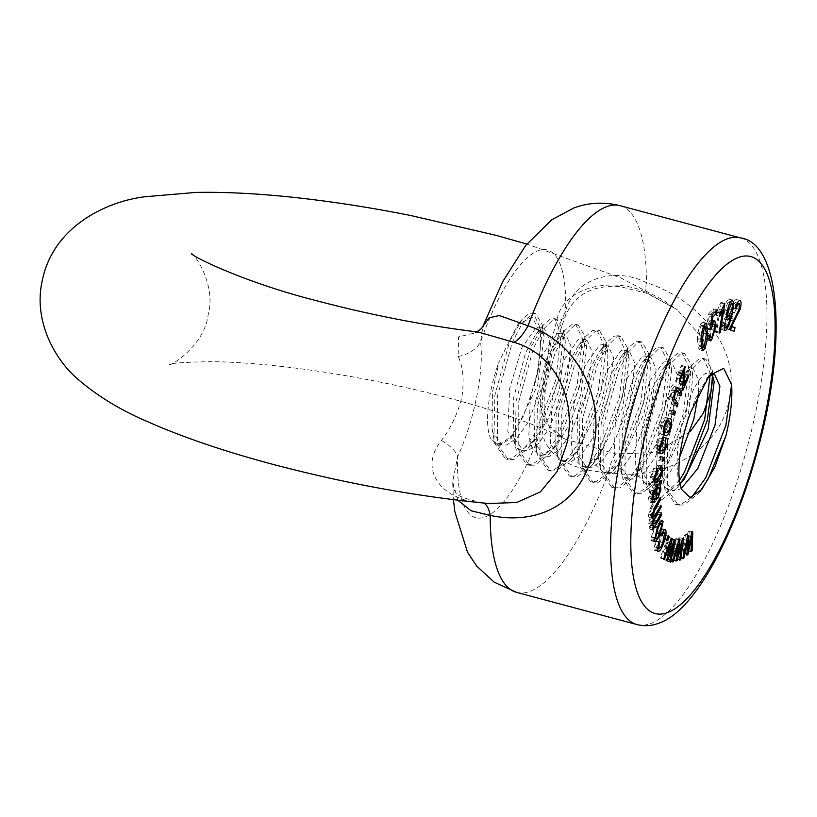 <?xml version="1.0" encoding="UTF-8"?>
<svg xmlns="http://www.w3.org/2000/svg" width="817" height="817" viewBox="0 0 817 817"><rect width="100%" height="100%" fill="white"/><g stroke="black" fill="none" stroke-linecap="round" stroke-linejoin="round"><path stroke-width="0.61" stroke-dasharray="4.08 3.06" d="M476.505 331.876L478.558 332.131L458.541 336.88L458.194 356.488C463.106 366.853 464.332 380.385 461.871 397.062C457.663 413.851 450.841 428.322 441.415 440.465C416.925 471.072 444.05 501.23 481.846 502.751L482.459 502.792A30.791 12.102 -82 0 1 483.358 503.006M690.12 431.754L655.193 452.526L615.926 453.915L565.313 439.117L545.245 422.685L540.027 404.548C540.68 395.663 542.59 382.979 545.787 366.496C549.279 349.513 552.956 334.204 556.816 320.57C562.862 285.031 616.141 276.381 647.983 293.487L677.344 309.745L703.171 338.912L712.485 375.932M457.877 500.208L452.649 481.734L457.653 456.611C474.146 421.133 484.307 370.254 480.539 342.088L482.97 326.208M516.589 592.366A200.134 60.621 105 0 0 529.865 591.406A200.134 60.621 105 0 0 608.553 472.267C658.277 482.408 719.797 453.231 729.305 399.156C741.325 345.846 695.277 298.236 646.441 282.662C615.947 266.781 574.749 277.453 565.568 311.114C549.085 346.592 538.914 397.47 542.682 425.637C539.281 454.14 574.8 472.226 608.553 472.267A30.791 7.915 96.6 0 1 615.926 453.915M679.775 456.846L676.619 462.739L665.937 477.69L655.694 484.757L650.914 484.869L641.702 472.103L640.814 467.947L641.274 431.764L653.11 386.962L663.7 367.834L668.725 363.524L672.105 363.044L677.395 374.758L672.503 413.678L655.357 457.05L644.674 472.001L634.431 479.068L629.652 479.181L620.44 466.415L619.552 462.259L620.021 426.076L631.858 381.273L642.438 362.156L647.462 357.836L650.853 357.356L656.133 369.07L651.241 407.989L634.094 451.362L623.412 466.313L613.169 473.38L608.399 473.492L599.178 460.727L598.289 456.57L598.759 420.387L610.595 375.585L621.175 356.467L626.2 352.147L629.59 351.667L634.88 363.391L629.989 402.301L612.832 445.684L602.149 460.635L591.917 467.702L587.137 467.804L577.925 455.038L577.037 450.882L577.496 414.699L589.333 369.907L599.923 350.779L604.937 346.459L608.328 345.979L613.618 357.703L608.726 396.613L591.569 439.995L580.887 454.946L570.654 462.013L565.875 462.116L556.663 449.35L555.774 445.204L556.234 409.021L568.07 364.219L578.661 345.091L583.675 340.781L587.066 340.301L592.356 352.015L587.464 390.924L570.317 434.307L559.635 449.258L549.392 456.325L544.612 456.437L535.401 443.662L534.512 439.515L534.972 403.332L546.808 358.53L557.398 339.402L562.423 335.093L565.803 334.613L571.093 346.326L566.201 385.236L549.055 428.619L538.372 443.57L528.129 450.637L523.35 450.749L514.138 437.983L513.25 433.827L513.719 397.644L525.556 352.842L536.136 333.714L541.16 329.404L544.551 328.924L549.831 340.638L544.939 379.558L527.792 422.93L517.11 437.881L506.867 444.948L502.098 445.061L492.876 432.295L491.987 428.139L492.457 391.956L499.34 361.032A61.581 18.658 105 0 0 490.946 439.005L498.83 446.286L510.349 438.361L523.605 415.7L534.655 384.337C539.353 364.627 541.232 347.654 540.262 333.428L532.337 317.149L517.804 324.523L499.34 361.032M685.422 428.445L662.893 473.707L650.383 483.337L645.604 483.439L637.995 475.484L635.207 464.689L636.943 424.197L649.821 380.906L663.404 362.105L666.795 361.625L671.666 370.081L666.212 415.884L654.826 446.439L641.631 468.018L629.121 477.649L624.341 477.761L614.057 459.716L615.426 419.979L627.364 377.903L642.142 356.416L645.532 355.936L650.403 364.392L649.341 390.689L643.725 414.423L620.369 462.33L607.858 471.96L603.079 472.073L596.185 465.629L592.601 452.72L594.449 412.646L606.091 372.235L620.879 350.728L624.27 350.248L629.141 358.714L622.973 407.019L599.116 456.642L586.596 466.272L581.816 466.384L574.453 458.96L571.308 446.725L573.442 405.569L585.411 365.23L599.627 345.04L603.007 344.56L607.879 353.026L607.388 375.616L601.373 402.475L577.854 450.953L565.333 460.594L560.554 460.696L550.341 443.09L552.118 400.197L563.883 360.144L578.365 339.351L581.755 338.871L586.626 347.337L580.816 394.417L569.48 424.319L556.591 445.275L544.081 454.906L539.302 455.008L531.887 447.481L528.834 435.737L530.407 397.133L542.621 354.455L557.102 333.663L560.493 333.193L565.364 341.649L559.502 388.882L548.125 418.825L535.329 439.587L522.819 449.217L518.039 449.33L507.806 431.611L509.675 388.432L521.838 347.715L535.84 327.985L539.23 327.505L544.102 335.961L537.719 384.981L514.067 433.898L501.556 443.529L496.777 443.641L490.946 439.005M681.429 488.321L676.956 490.445L672.177 490.557L662.965 477.782L662.076 473.635L662.536 437.452L674.372 392.65L684.963 373.522L689.977 369.213L693.367 368.733L698.658 380.446L698.535 392.885M680.081 483.746L671.635 489.026L666.866 489.128L659.564 481.867L656.357 469.561L658.563 427.842L670.154 388.657L684.666 367.783L688.057 367.303L692.928 375.769L687.567 421.225M690.682 412.207L695.635 398.339L707.512 377.771M682.287 490.19C680.52 487.688 679.141 483.797 678.13 478.507L676.885 464.536L677.691 448.125L681.266 426.413L687.74 403.618L692.836 391.22C695.767 384.225 703.58 373.155 705.929 373.471L709.309 372.991L711.699 374.697M481.846 502.751A30.791 12.102 -82 0 1 482.459 502.792C464.403 498.727 455.488 495.153 455.712 492.089C454.201 491.109 453.169 487.657 452.649 481.734L453.445 499.667M620.021 205.68A200.134 60.621 105 0 1 646.441 282.662A30.791 6.342 111.5 0 0 647.176 293.415L647.176 293.415A30.791 6.342 111.5 0 0 647.983 293.487M540.027 404.548A30.791 22.631 174.8 0 1 545 415.281L545 415.281A30.791 22.631 174.8 0 1 542.682 425.637A138.553 41.973 -75 0 1 485.002 517.049A138.553 41.973 -75 0 1 457.653 456.611A30.791 13.103 23.6 0 0 441.415 440.465M458.194 356.488A30.791 22.631 174.8 0 0 480.539 342.088A138.553 41.973 -75 0 1 538.229 250.666A138.553 41.973 -75 0 1 565.568 311.114A30.791 13.103 23.6 0 1 565.446 315.842L565.446 315.842A30.791 13.103 23.6 0 1 556.816 320.57M691.774 497.196L681.194 504.232L675.588 504.406L664.905 489.148L664.047 484.992L664.936 440.772L679.713 387.023L692.346 364.648L699.025 358.969L703.243 358.428L710.004 372.634L710.177 374.615M679.489 480.294L659.942 498.554L654.335 498.717L643.643 483.47L642.785 479.303L643.673 435.083L658.451 381.335L671.094 358.969L677.763 353.281L681.981 352.75L688.741 366.945L683.4 413.902L663.302 466.231L650.72 484.287L638.68 492.865L633.073 493.029L622.38 477.782L621.523 473.625L622.411 429.405L637.189 375.646L649.832 353.281L656.5 347.603L660.728 347.062L667.479 361.257L662.138 408.214L642.039 460.543L629.468 478.599L617.417 487.177L611.81 487.34L601.128 472.093L600.26 467.937L601.149 423.717L615.936 369.968L628.569 347.593L635.248 341.915L639.466 341.373L646.227 355.569L640.875 402.526L620.787 454.855L608.205 472.92L596.155 481.489L590.548 481.662L579.866 466.405L578.998 462.248L579.896 418.028L594.674 364.28L607.307 341.904L613.986 336.226L618.203 335.685L624.964 349.89L619.613 396.848L599.525 449.176L586.943 467.232L574.892 475.8L569.286 475.974L558.603 460.717L557.745 456.56L558.634 412.34L573.411 358.592L586.044 336.216L592.723 330.538L596.941 329.997L603.702 344.202L598.361 391.159L578.262 443.488L565.681 461.544L553.63 470.112L548.023 470.286L537.341 455.028L536.483 450.872L537.372 406.652L552.149 352.903L564.792 330.528L571.461 324.849L575.679 324.308L582.439 338.514L577.098 385.471L557 437.8L544.418 455.855L532.378 464.434L526.771 464.597L516.078 449.35L515.221 445.183L516.109 400.963L530.887 347.215L543.53 324.849L550.198 319.161L554.416 318.63L561.177 332.825L555.836 379.782L535.738 432.111L523.156 450.167L511.115 458.745L505.509 458.909L494.816 443.662L493.958 439.505L494.847 395.285L509.624 341.526L522.267 319.161L528.946 313.483L533.164 312.942L539.925 327.137L540.262 333.428M700.036 491.425L698.055 493.917L683.86 504.947L678.253 505.11L667.56 489.863L667.591 441.486L682.369 387.738L692.295 368.967L701.68 359.684L705.898 359.143L712.22 370.111L712.924 376.872M680.612 483.245L676.793 488.229L662.597 499.258L655.561 498.921M653.906 497.962L646.298 484.175L646.329 435.798L661.106 382.05L671.033 363.279L680.428 353.996L684.646 353.455L690.957 364.423L691.396 367.66L686.055 414.617L665.967 466.946L655.53 482.541L641.335 493.57L635.728 493.744L625.046 478.486L625.076 430.11L639.854 376.361L649.77 357.591L659.166 348.308L663.384 347.766L669.695 358.734L670.144 361.972L664.793 408.929L644.705 461.258L634.268 476.862L620.072 487.892L614.466 488.055L603.783 472.808L603.814 424.421L618.592 370.673L628.518 351.902L637.903 342.619L642.121 342.078L648.432 353.046L648.882 356.283L643.53 403.241L623.442 455.569L613.005 471.174L598.81 482.204L593.203 482.367L582.521 467.12L582.552 418.743L597.329 364.985L607.256 346.224L616.641 336.931L620.859 336.4L627.18 347.368L627.619 350.595L622.278 397.552L602.18 449.881L591.753 465.486L577.558 476.515L571.951 476.679L561.259 461.431L561.289 413.055L576.067 359.296L585.993 340.536L595.379 331.253L599.596 330.711L605.918 341.68L606.357 344.907L601.016 391.864L580.918 444.193L570.491 459.797L556.295 470.827L550.689 471L539.996 455.743L540.027 407.366L554.804 353.618L564.731 334.847L574.116 325.564L578.334 325.023L584.655 335.991L585.095 339.229L579.753 386.186L559.655 438.515L549.228 454.109L535.033 465.139L529.426 465.312L518.744 450.055L518.764 401.678L533.552 347.93L543.468 329.159L552.864 319.876L557.082 319.335L563.393 330.303L563.842 333.54L558.491 380.497L538.403 432.826L527.966 448.421L513.77 459.45L508.164 459.624L497.482 444.366L497.512 395.99L512.29 342.241L522.206 323.471L531.601 314.188L535.819 313.646L542.131 324.615L542.58 327.852L537.229 374.809L534.655 384.337M737.496 303.066L736.515 308.612L727.967 325.472L730.449 326.136M727.967 325.472L730.378 326.34M730.633 329.976L734.095 331.222M730.551 330.272L725.762 328.557L729.305 329.496M725.762 328.557L735.627 308.203L739.171 309.153M735.627 308.203L735.668 302.576L737.312 303.015L735.668 302.576C734.554 302.739 733.533 304.557 732.604 308.04L736.148 308.989M732.604 308.04L731.797 307.325L735.341 308.275M731.797 307.325C733.319 302.106 734.902 299.522 736.536 299.563L739.926 300.472M739.988 300.482L736.444 299.543L737.526 302.617M736.515 308.612L739.119 309.306M730.949 320.254L733.145 320.846M688.026 531.99L689.242 530.958L688.67 549.718L687.465 550.75L688.088 535.738L684.534 553.262L683.339 554.283L684.023 539.588L680.408 556.786L679.274 557.756L684.084 535.36L685.279 534.328L684.595 548.993L688.026 531.99L691.56 532.939M689.242 530.958L692.785 531.898M688.67 549.718L691.07 550.362M687.465 550.75L691.008 551.7M688.088 535.738L690.855 536.483M687.179 540.292L689.936 541.028M684.534 553.262L686.944 553.906M683.339 554.283L686.883 555.233M684.023 539.588L686.76 540.323M680.408 556.786L683.073 557.5M679.274 557.756L682.818 558.705M684.084 535.36L687.628 536.309M685.279 534.328L688.823 535.278M684.779 545.715L687.301 546.389M684.595 548.993L687.148 549.678M678.886 538.005L679.969 537.739L677.191 558.93L676.129 559.185L678.478 542.376L673.514 559.829L672.452 560.094L674.811 543.703L669.848 560.738L668.847 560.983L675.383 538.873L676.456 538.607L674.086 554.968L678.886 538.005L682.43 538.954M679.969 537.739L683.512 538.689M677.191 558.93L679.744 559.614M676.129 559.185L679.673 560.135M678.478 542.376L681.255 543.121M677.201 546.92L679.969 547.656M673.514 559.829L676.078 560.513M672.452 560.094L675.996 561.044M674.811 543.703L677.559 544.439M669.848 560.738L672.524 561.463M668.847 560.983L672.391 561.933M675.383 538.873L678.927 539.823M676.456 538.607L679.999 539.557M674.648 551.332L677.293 552.047M674.086 554.968L676.772 555.683M670.828 538.566L671.737 538.995L667.172 561.187L666.274 560.758L670.022 543.254L664.098 559.737L663.21 559.318L666.907 542.294L661.024 558.297L660.187 557.899L667.898 537.198L668.796 537.617L665.089 554.59L670.828 538.566L674.372 539.516M671.737 538.995L674.311 539.69M667.172 561.187L670.716 562.127M666.274 560.758L669.817 561.708M670.022 543.254L672.779 543.989M668.49 547.553L671.237 548.289M664.098 559.737L667.642 560.687M663.21 559.318L666.754 560.268M666.907 542.294L669.623 543.019M661.024 558.297L664.568 559.236M660.187 557.899L663.731 558.848M667.898 537.198L671.441 538.137M668.796 537.617L671.38 538.311M665.947 550.842L668.643 551.567M665.089 554.59L667.826 555.325M659.013 452.25L656.705 452.781L655.724 445.602L659.574 437.963L659.145 440.833L656.776 445.245C656.327 449.003 656.899 450.484 658.502 449.667C659.901 449.789 661.219 447.89 662.434 443.968L665.978 444.918M662.434 443.968L661.535 439.975L665.079 440.925M665.304 440.966L661.535 439.975L662.332 436.983L665.875 437.932M666.069 444.468L663.455 443.774C664.211 439.321 663.833 437.054 662.332 436.983L666.069 437.973M663.455 443.774L660.739 450.565M657.859 452.751L659.421 453.169M655.724 445.602L659.268 446.552M659.574 437.963L663.118 438.913M659.145 440.833L661.055 441.343M656.776 445.245L659.401 445.939M658.798 450.044L662.046 450.616M660.8 456.152L660.238 459.491L658.706 460.42L659.258 457.091L660.8 456.152L664.344 457.101M660.238 459.491L662.464 460.083M658.706 460.42L662.25 461.37M659.258 457.091L662.801 458.041M657.419 486.942L654.642 496.767L653.11 497.747L651.986 490.057L650.322 492.784L649.627 496.44L650.046 498.901L651.067 498.431L650.72 501.26L649.229 501.934L648.432 497.584C648.769 493.07 649.975 489.72 652.037 487.535L657.705 479.661L657.562 482.398L659.87 483.01M657.562 482.398L656.459 484.267L658.502 484.818M656.459 484.267L657.348 486.278M657.419 488.362L659.84 489.015M654.642 496.767L655.888 497.104M651.986 490.057L654.049 490.608M651.609 490.527L653.763 491.099M650.322 492.784L652.803 493.448M649.627 496.44L652.089 497.093M651.067 498.431L654.611 499.381M650.72 501.26L652.048 501.618M648.432 497.584L651.976 498.523M657.705 479.661L661.249 480.61M656.296 489.169L655.602 486.462L653.14 488.617L653.467 492.191L654.754 494.03L656.296 489.169L659.84 490.118M652.242 494.122L658.298 494.979M653.14 488.617L655.081 489.128M653.753 481.039L651.272 482.224L650.312 477.322L653.774 468.335L653.651 470.878L651.486 476.188L652.14 479.16L654.07 478.159L657.879 470.602L661.423 471.552M657.879 470.602L657.317 467.978L656.306 468.274L659.85 469.224M656.306 468.274L656.827 465.343L660.371 466.293M656.827 465.343L658.124 465.016L659.033 469.612L661.484 470.265M659.033 469.612L654.866 479.885M650.312 477.322L653.855 478.272M653.774 468.335L657.317 469.275M653.651 470.878L655.867 471.48M651.486 476.188L654.07 476.873M654.07 478.159L657.614 479.109M664.64 534.451L665.447 535.462L664.088 539.455L663.281 538.444L664.64 534.451L668.183 535.401M665.447 535.462L667.938 536.126M664.088 539.455L667.632 540.405M663.281 538.444L666.825 539.394M657.399 548.197L654.866 550.546L654.223 549.872L655.265 540.691L656.031 541.395L655.265 547.073C656.408 547.676 657.705 545.879 659.176 541.681L661.178 531.969L664.721 532.919M661.933 536.003L658.39 535.053C659.503 532.316 660.432 531.285 661.178 531.969L662.628 532.102M658.39 535.053L657.981 533.409L661.525 534.359M657.981 533.409C659.738 529.314 661.167 527.915 662.26 529.232L664.374 529.794M665.201 529.559L661.658 528.609L662.26 529.232C662.934 532.766 662.107 537.32 659.799 542.907L662.342 543.591M659.799 542.907L657.532 547.972M654.223 549.872L657.767 550.821M655.265 540.691L658.808 541.64M656.031 541.395L658.665 542.1M657.409 547.941L655.265 547.073L657.43 547.656M659.176 541.681L662.72 542.631M651.884 516.099L650.056 521.726L650.557 523.003L657.879 512.014L661.423 512.964M657.879 512.014L658.002 514.22L660.32 514.843M658.002 514.22L652.528 523.534M652.272 523.963L649.29 529.038L652.834 529.988M649.29 529.038L649.178 527.057L652.722 528.007M649.178 527.057L650.393 524.984L652.497 525.545M652.293 524.381L648.749 523.431L650.393 524.984L649.525 525.229L653.069 526.179M648.749 523.431L650.056 517.151L652.007 517.672M650.056 517.151L649.045 517.437L648.289 515.711L651.833 516.661M648.289 515.711L650.986 506.693L654.529 507.643M650.986 506.693L656.97 496.532L660.504 497.471M656.97 496.532L657.093 498.738L659.401 499.35M657.093 498.738L651.609 508.072L653.937 508.695M651.609 508.072L649.597 514.005L651.925 514.618M649.597 514.005L650.107 515.272L652.354 512.862L655.898 513.811M652.354 512.862L657.419 504.252L660.963 505.202M657.419 504.252L657.552 506.469L659.85 507.091M657.552 506.469L652.068 515.793M650.056 521.726L652.374 522.349M654.254 538.801L651.741 540.925L650.894 539.598L654.029 525.699L658.686 519.479L660.79 521.134M659.544 520.797L659.717 522.563M659.707 523.064L656.317 534.89L658.757 535.543M656.317 534.89L654.529 538.352M650.894 539.598L654.437 540.548M654.029 525.699L657.573 526.648M654.305 537.719L652.058 537.126C653.008 538.311 654.294 536.994 655.908 533.154L658.379 523.268C657.419 522.094 656.133 523.421 654.529 527.251L652.058 537.126L654.264 538.28M661.923 524.218L658.379 523.268L657.92 522.584L659.452 522.992M655.908 533.154L659.452 534.104M654.529 527.251L657.011 527.915M668.224 421.562L667.469 426.831L670.093 427.526M667.469 426.831L665.385 432.03M663.751 433.929L661.811 434.368L665.355 435.318M661.811 434.368C659.768 434.276 659.339 431.243 660.544 425.259L664.088 426.198M660.544 425.259C662.424 419.509 664.292 416.997 666.131 417.691L669.674 418.641M666.131 417.691L667.795 419.09M665.385 420.806C664.129 420.112 662.822 421.695 661.453 425.545C660.8 429.456 661.188 431.376 662.618 431.284C663.874 431.979 665.191 430.396 666.57 426.535C667.213 422.634 666.815 420.724 665.385 420.806L666.172 421.01M661.453 425.545L664.078 426.249M662.618 431.284L663.333 431.478M666.57 426.535L670.114 427.485M671.819 410.839L670.777 414.199L669.664 413.351L670.706 409.991L674.086 411.451M670.777 414.199L674.321 415.148M669.664 413.351L673.208 414.301M670.706 409.991L674.25 410.931M685.177 375.575L679.356 389.362L678.866 387.901L680.459 370.183L676.537 379.588L676.047 378.128L681.429 365.393L680.244 384.644L684.656 374.012L685.177 375.575L687.669 376.239M679.356 389.362L682.9 390.312M678.866 387.901L682.409 388.851M680.459 370.183L683.053 370.877M676.537 379.588L680.081 380.538M676.047 378.128L679.591 379.078M681.429 365.393L684.973 366.333M681.827 366.578L684.554 367.313M680.52 381.784L682.992 382.448M680.244 384.644L682.726 385.307M681.613 381.233L685.157 382.172M684.656 374.012L688.2 374.962M677.814 391.394L678.324 392.16L677.313 394.999L673.586 389.832L671.85 392.129C670.828 395.755 670.828 398.032 671.86 398.972L674.525 402.934M674.495 402.924L673.484 405.753L677.027 406.692M673.484 405.753L668.663 398.512L672.207 399.452M668.663 398.512L669.572 395.949L673.116 396.899M669.572 395.949L670.257 396.98L672.84 397.675M670.257 396.98L671.349 390.475L674.893 391.414M671.349 390.475L674.209 386.553L676.088 388.8M677.313 394.999L680.857 395.949M674.382 390.597L677.926 391.537M671.85 392.129L674.444 392.824M709.146 337.635L708.063 339.157L709.34 339.504M708.063 339.157L706.674 339.882L705.653 334.899L709.197 335.838M705.653 334.899L706.93 333.265L710.473 334.214M706.93 333.265C706.736 336.063 707.195 337.125 708.298 336.441L711.842 337.38M709.146 337.196L707.593 336.778L708.298 336.441L710.984 327.546L714.528 328.495M710.984 327.546C711.352 324.002 710.841 322.705 709.473 323.644L711.893 324.298M712.158 323.675L709.473 323.644L707.471 328.148L710.085 328.853M707.471 328.148L706.388 328.934L709.932 329.884M706.388 328.934L708.615 313.973L712.158 314.923M708.615 313.973L713.425 308.846L716.969 309.796M713.425 308.846L713.129 312.033L714.518 312.4M713.129 312.033L709.279 316.148L711.873 316.843M709.279 316.148L708.084 324.012L710.708 324.706M708.084 324.012L710.065 320.356L713.609 321.306M710.065 320.356L711.28 319.764L712.393 323.185M712.393 323.736L712.261 325.952L714.63 326.586M712.261 325.952L709.36 337.258M701.272 347.409L700.608 348.502L701.466 348.736M700.608 348.502L698.984 349.645L697.555 340.566L701.098 341.516M697.555 340.566C697.238 334.786 698.382 329.047 700.986 323.338L704.53 324.288M700.986 323.338L703.192 322.725L705.408 323.318M706.143 323.113L702.6 322.164L703.846 325.432M703.886 325.83L704.04 331.304L706.337 331.916M704.04 331.304L701.456 347.051M702.783 333.091L701.823 325.278L700.894 325.922L698.801 338.779L699.781 346.602L700.68 345.969L702.783 333.091L706.327 334.041M700.894 325.922L703.314 326.575M698.801 338.779L701.149 339.412M700.68 345.969L704.223 346.919M721.258 302.351L716.672 331.426L715.549 332.182L719.123 309.52L716.203 315.321L716.744 311.88L720.523 302.831L721.258 302.351L724.802 303.291M716.672 331.426L719.246 332.121M715.549 332.182L719.093 333.132M719.123 309.52L721.646 310.194M716.203 315.321L719.746 316.271M716.744 311.88L720.288 312.829M720.523 302.831L724.066 303.781M725.067 330.681L721.881 329.731C720.543 329.517 720.298 327.208 721.156 322.786L722.208 322.255L722.565 326.708C724.454 324.523 725.884 320.775 726.864 315.464L724.199 319.079C722.728 318.354 722.606 315.26 723.852 309.796C725.047 304.118 726.66 300.564 728.682 299.145C730.429 300.789 730.337 305.405 728.386 312.982C726.946 321.142 724.781 326.729 721.881 329.731L724.761 330.497M721.156 322.786L724.699 323.736M722.208 322.255L725.751 323.205M724.23 327.208L726.109 327.658M726.864 315.464L730.408 316.414M727.028 314.729L729.847 315.485M727.426 320.019L723.882 319.069L727.161 319.866M723.852 309.796L727.396 310.746M732.553 300.084L729.009 299.145L732.226 300.084M728.386 312.982L730.684 313.595M724.873 309.704C724.066 313.299 724.158 315.331 725.139 315.781L728.233 308.703C729.101 305.027 729.07 302.841 728.141 302.157L724.873 309.704L727.467 310.399M726.558 316.22L728.682 316.73M728.315 302.157L730.03 302.658L728.315 302.157M728.233 308.703L731.777 309.653M740.498 237.91A200.134 60.621 -75 0 1 752.426 426.668A200.134 60.621 -75 0 1 650.342 623.637A200.134 60.621 -75 0 1 637.066 624.586M730.643 318.211L734.187 319.151M687.914 539.812L691.458 540.762M683.86 543.223L687.403 544.173M683.114 543.897L685.841 544.633M677.834 546.93L681.378 547.88M674.239 547.758L677.783 548.707M673.565 547.972L676.302 548.697M669 547.993L672.544 548.942M665.998 546.522L669.542 547.472M665.436 546.297L668.132 547.012M652.037 487.535L653.692 487.943M654.009 485.063L657.552 486.013M653.467 492.191L655.714 492.794M653.355 519.704L656.899 520.654M679.223 373.236L681.766 373.92M675.363 387.707L676.629 388.044M191.423 253.546C191.975 250.748 216.852 283.387 208.172 314.596C204.689 345.816 169.078 367.293 169.252 364.525C171.662 363.054 185.745 362.105 211.501 361.665C235.49 361.9 263.86 364.086 296.622 368.232C348.808 375.034 400.565 385.236 451.903 398.859C491.599 409.593 523.82 420.367 548.575 431.172L565.313 439.117C558.848 435.982 553.375 431.519 548.861 425.749L545 415.281L544.765 396.071L546.022 382.826L551.638 355.038L565.446 315.842C571.788 301.626 581.827 292.557 595.542 288.656C604.917 286.338 613.261 285.695 620.603 286.726L647.176 293.415L677.344 309.745L662.822 299.9L620.369 277.749L526.812 244.038M518.039 449.319L523.35 450.749M539.302 455.008L544.612 456.437M560.554 460.696L565.875 462.116M581.816 466.384L587.137 467.804M603.079 472.073L608.399 473.492M624.341 477.761L629.652 479.181M645.604 483.439L650.914 484.869M666.866 489.128L672.177 490.557M539.23 327.505L544.551 328.924M560.493 333.193L565.803 334.613M581.755 338.871L587.066 340.301M603.007 344.56L608.328 345.979M624.27 350.248L629.59 351.667M645.532 355.936L650.853 357.356M666.795 361.625L672.105 363.044M688.057 367.313L693.367 368.733M709.309 372.991L714.63 374.421M496.777 443.641L502.098 445.061M675.588 504.406L678.253 505.11M703.243 358.428L705.898 359.143M654.335 498.717L656.991 499.432M681.981 352.75L684.646 353.455M633.073 493.029L635.728 493.744M660.728 347.062L663.384 347.766M611.81 487.34L614.466 488.055M639.466 341.373L642.121 342.078M590.548 481.662L593.203 482.367M618.203 335.685L620.859 336.4M569.286 475.974L571.951 476.679M596.941 329.997L599.596 330.711M548.023 470.286L550.689 471M575.679 324.308L578.334 325.023M526.771 464.597L529.426 465.312M554.416 318.63L557.082 319.335M505.509 458.909L508.164 459.624M533.164 312.942L535.819 313.646M701.691 489.546L698.055 493.917M712.22 370.111L714.181 381.457M676.793 488.229L684.156 479.385M690.957 364.423L692.918 375.769M655.53 482.541L662.893 473.707M669.695 358.734L671.666 370.081M634.268 476.862L641.631 468.018M648.432 353.046L650.403 364.392M613.005 471.174L620.369 462.33M627.18 347.368L629.141 358.714M591.753 465.486L599.116 456.642M605.918 341.68L607.879 353.026M570.491 459.797L577.854 450.953M584.655 335.991L586.616 347.337M549.228 454.109L556.591 445.275M563.393 330.303L565.364 341.649M527.966 448.421L535.329 439.587M542.131 324.615L544.102 335.961M510.349 438.361L514.067 433.898M709.146 375.697L706.225 379.211M662.076 473.635L664.047 484.992M684.963 373.522L692.346 364.648M640.814 467.947L642.785 479.303M663.7 367.834L671.094 358.969M619.552 462.259L621.523 473.625M642.438 362.156L649.832 353.281M598.289 456.57L600.26 467.937M621.175 356.467L628.569 347.593M577.037 450.882L578.998 462.248M599.923 350.779L607.307 341.904M555.774 445.204L557.745 456.56M578.661 345.091L586.044 336.216M534.512 439.515L536.483 450.872M557.398 339.402L564.792 330.528M513.25 433.827L515.221 445.183M536.136 333.714L543.53 324.849M491.987 428.139L493.958 439.505M517.804 324.523L522.267 319.161M660.248 453.731L656.705 452.781M656.654 498.697L653.11 497.747M651.935 499.412L650.046 498.901M652.773 502.884L649.229 501.934M656.919 486.809L655.602 486.462M660.861 468.927L657.317 467.978M661.668 465.966L658.124 465.016M654.815 483.174L651.272 482.224M653.743 479.579L652.14 479.16M658.41 551.495L654.866 550.546M652.589 518.387L649.045 517.437M651.823 515.731L650.107 515.272M652.283 523.462L650.557 523.003M655.285 541.875L651.741 540.925M662.23 520.419L658.686 519.479M677.753 387.503L674.209 386.553M675.332 390.301L673.586 389.832M710.218 340.832L706.674 339.882M714.824 320.713L711.28 319.764M702.528 350.595L698.984 349.645M703.672 325.779L701.823 325.278M701.231 346.99L699.781 346.602"/><path stroke-width="1.23" d="M526.812 244.038L495.664 235.255L410.859 215.535C374.911 208.355 339.852 202.759 305.681 198.725C265.004 193.925 228.423 191.821 195.937 192.414L144.875 196.754C104.382 201.738 52.319 227.943 42.106 281.416C33.354 320.887 54.862 360.144 78.646 379.864C98.183 396.551 121.386 410.583 148.255 421.96C183.212 437.371 224.604 451.454 272.439 464.219C345.428 483.511 417.375 496.603 488.28 503.486L516.62 502.516L540.364 491.926L557.133 471.511L566.681 444.152C577.129 401.29 556.275 354.18 513.903 342.323L478.558 332.131C424.319 325.432 370.193 314.933 316.199 300.625C244.487 282.498 191.546 256.17 191.423 253.546M712.485 375.932L710.923 391.609L703.396 413.096L690.12 431.754M740.498 237.91C780.592 243.16 787.527 341.751 757.87 449.125C734.565 536.606 694.154 611.821 658.563 623.3C651.537 625.955 644.378 626.384 637.066 624.586A200.134 60.621 -75 0 1 625.148 435.829A200.134 60.621 -75 0 1 727.222 238.86A200.134 60.621 -75 0 1 740.498 237.91L620.021 205.68C603.977 201.717 588.587 202.483 573.851 207.967L551.894 219.702L525.821 245.284L502.639 281.773L482.97 326.208L489.23 317.772L499.361 315.546L528.058 325.779C575.638 341.669 605.234 395.214 593.285 448.645C583.818 502.629 538.995 525.934 490.18 515.384L471.062 510.778L457.877 500.208M690.682 412.207A61.581 18.658 105 0 0 682.287 490.19L690.171 497.461L701.691 489.546L714.916 466.946L725.996 435.522C730.704 415.802 732.573 398.839 731.613 384.613L723.678 368.324L709.146 375.697L690.682 412.207M707.512 377.771L711.239 374.901L714.63 374.421L719.92 386.135L715.028 425.044L697.871 468.427L681.429 488.321M698.535 392.885L693.766 419.356L679.775 456.846M687.567 421.225L685.422 428.445M711.699 374.697L714.181 381.457L708.084 429.528L684.156 479.385L680.081 483.746M724.802 303.291L720.216 332.376L719.093 333.132L722.667 310.47L719.746 316.271L720.288 312.829L724.802 303.291M711.607 340.107L710.218 340.832L709.197 335.838L710.473 334.214C710.279 337.012 710.739 338.075 711.842 337.38L714.528 328.495C714.895 324.952 714.385 323.644 713.016 324.594L711.015 329.098L709.932 329.884L712.158 314.923L716.969 309.796L716.672 312.982L712.822 317.088L711.627 324.952L713.609 321.306L714.824 320.713L715.804 326.902L711.607 340.107L709.34 339.504M709.146 337.196L711.842 337.38M712.158 323.675L713.905 324.145L711.893 324.298M688.721 376.514L682.9 390.312L682.409 388.851L684.003 371.132L680.081 380.538L679.591 379.078L684.973 366.333L683.788 385.593L688.2 374.962L688.721 376.514L687.669 376.239M671.012 427.771C669.103 433.582 667.213 436.094 665.355 435.318C663.312 435.226 662.883 432.183 664.088 426.198C665.967 420.459 667.836 417.936 669.674 418.641C671.768 418.682 672.217 421.725 671.012 427.771L670.093 427.526M652.497 525.545L653.937 525.934L652.293 524.381L653.6 518.101L652.589 518.387L651.833 516.661L654.529 507.643L660.504 497.471L660.636 499.687L655.152 509.011L653.14 514.945L653.651 516.221L655.898 513.811L660.963 505.202L661.096 507.418L655.428 517.049L653.6 522.676L654.1 523.952L656.899 520.654L661.423 512.964L661.545 515.17L652.834 529.988L652.722 528.007L653.937 525.934L653.069 526.179M668.183 535.401L668.99 536.412L667.632 540.405L666.825 539.394L668.183 535.401M661.106 483.347L660.003 485.216L660.953 489.312L658.185 497.716L656.654 498.697L655.53 491.007L653.855 493.734L653.171 497.39L653.59 499.851L654.611 499.381L654.264 502.21L652.773 502.884L651.976 498.523C652.313 494.009 653.518 490.66 655.581 488.474L661.249 480.61L661.106 483.347L659.87 483.01M665.875 437.932C667.377 438.004 667.755 440.271 666.999 444.724C665.344 450.575 663.475 453.568 661.402 453.69L660.248 453.731L659.268 446.552L663.118 438.913L662.689 441.783L660.32 446.184C659.87 449.953 660.442 451.433 662.046 450.616C663.445 450.739 664.762 448.839 665.978 444.918L665.079 440.925L666.069 437.973M658.798 450.044L662.046 450.616M682.43 538.954L683.512 538.689L680.735 559.88L679.673 560.135L682.021 543.325L677.058 560.779L675.996 561.044L678.355 544.653L673.392 561.688L672.391 561.933L678.927 539.823L679.999 539.557L677.63 555.907L682.43 538.954M739.211 303.526C738.098 303.689 737.077 305.507 736.148 308.989L735.341 308.275C736.863 303.056 738.435 300.472 740.079 300.513C741.387 301.493 741.376 304.516 740.059 309.561L731.511 326.422L735.065 327.699L734.095 331.222L729.305 329.496L739.171 309.153L739.211 303.526L737.312 303.015L739.171 303.515M691.56 532.939L692.785 531.898L692.213 550.668L691.008 551.7L691.631 536.687L688.077 554.212L686.883 555.233L687.567 540.537L683.952 557.735L682.818 558.705L687.628 536.309L688.823 535.278L688.139 549.943L691.56 532.939M674.372 539.516L675.281 539.945L670.716 562.127L669.817 561.708L673.565 544.193L667.642 560.687L666.754 560.268L670.451 543.244L664.568 559.236L663.731 558.848L671.441 538.137L672.34 538.566L668.633 555.54L674.372 539.516M664.344 457.101L663.782 460.431L662.25 461.37L662.801 458.041L664.344 457.101M661.423 471.552L660.861 468.927L659.85 469.224L660.371 466.293L661.668 465.966L662.577 470.561C661.433 476.382 659.666 480.192 657.287 481.979L654.815 483.174L653.855 478.272L657.317 469.275L657.195 471.828L655.03 477.128L655.683 480.1L657.614 479.109L661.423 471.552M664.721 532.919C663.976 532.235 663.047 533.266 661.933 536.003L661.525 534.359C663.281 530.253 664.711 528.865 665.804 530.182C666.478 533.715 665.651 538.27 663.343 543.856C661.178 549.821 659.319 552.139 657.767 550.821L658.808 541.64L659.574 542.345L658.808 548.023C659.952 548.626 661.249 546.828 662.72 542.631L664.721 532.919L662.628 532.102M665.201 529.559L665.804 530.182L664.374 529.794M658.41 551.495L657.767 550.821M657.43 547.656L659.196 548.411L657.409 547.941M663.087 521.746L659.86 535.84L655.285 541.875L654.437 540.548L657.573 526.648L662.23 520.419L663.087 521.746L660.79 521.134M675.363 411.788L674.321 415.148L673.208 414.301L674.25 410.931L675.363 411.788L674.086 411.451M678.039 403.874L677.027 406.692L672.207 399.452L673.116 396.899L673.8 397.93L674.893 391.414L677.753 387.503L681.868 393.11L680.857 395.949L677.13 390.781L675.393 393.079C674.372 396.705 674.372 398.982 675.404 399.922L678.039 403.874L674.525 402.934M704.152 349.451L702.528 350.595L701.098 341.516C700.782 335.736 701.926 329.997 704.53 324.288L706.736 323.675L707.583 332.243C707.9 338.024 706.756 343.753 704.152 349.451L701.466 348.736M706.143 323.113L706.736 323.675L705.408 323.318M724.761 330.497L725.425 330.681C724.087 330.466 723.842 328.158 724.699 323.736L725.751 323.205L726.109 327.658C727.998 325.472 729.428 321.724 730.408 316.414L727.743 320.029C726.262 319.294 726.15 316.199 727.396 310.746C728.59 305.068 730.204 301.514 732.226 300.084C733.972 301.739 733.88 306.355 731.93 313.932C730.49 322.092 728.325 327.678 725.425 330.681L725.067 330.681M724.23 327.208L726.109 327.658M483.358 503.006A30.791 12.102 -82 0 1 490.18 515.384A200.134 60.621 105 0 0 516.589 592.366L494.234 582.204L476.668 566.048L467.467 552.098L454.824 511.605L453.445 499.667M620.021 205.68A200.134 60.621 105 0 0 606.745 206.64A200.134 60.621 105 0 0 528.058 325.779A30.791 10.539 -66.4 0 1 513.903 342.323M731.613 384.613L725.915 425.279L705.827 477.608L691.774 497.196M710.177 374.615L704.663 419.591L684.564 471.92L679.489 480.294M725.996 435.522L708.482 478.313L700.036 491.425M712.924 376.872L707.318 420.306L687.22 472.635L680.612 483.245M655.561 498.921L653.906 497.962M730.449 326.136L731.511 326.422M730.378 326.34L735.065 327.699M731.521 326.749L730.633 329.976M739.119 309.306L740.059 309.561M733.145 320.846L734.493 321.204M691.07 550.362L692.213 550.668M690.855 536.483L691.631 536.687M689.936 541.028L690.722 541.242M686.944 553.906L688.077 554.212M686.76 540.323L687.567 540.537M683.073 557.5L683.952 557.735M687.301 546.389L688.322 546.665M687.148 549.678L688.139 549.943M679.744 559.614L680.735 559.88M681.255 543.121L682.021 543.325M679.969 547.656L680.745 547.86M676.078 560.513L677.058 560.779M677.559 544.439L678.355 544.653M672.524 561.463L673.392 561.688M677.293 552.047L678.192 552.282M676.772 555.683L677.63 555.907M674.311 539.69L675.281 539.945M672.779 543.989L673.565 544.193M671.237 548.289L672.034 548.493M669.623 543.019L670.451 543.244M671.38 538.311L672.34 538.566M668.643 551.567L669.491 551.792M667.826 555.325L668.633 555.54M666.069 444.468L666.999 444.724M660.739 450.565L659.013 452.25M659.421 453.169L661.402 453.69M661.055 441.343L662.689 441.783M659.401 445.939L660.32 446.184M662.464 460.083L663.782 460.431M658.502 484.818L660.003 485.216M657.348 486.278L657.419 486.942M659.84 489.015L660.953 489.312M655.888 497.104L658.185 497.716M654.049 490.608L655.53 491.007M653.763 491.099L655.152 491.466M652.803 493.448L653.855 493.734M652.089 497.093L653.171 497.39M652.048 501.618L654.264 502.21M657.236 488.883L656.684 489.567L657.011 493.141L658.298 494.979L659.84 490.118L659.145 487.402L657.236 488.883L655.602 488.454M655.081 489.128L656.684 489.567M655.785 495.041L658.298 494.979M661.484 470.265L662.577 470.561M654.866 479.885L653.753 481.019M653.753 481.039L657.287 481.979M655.867 471.48L657.195 471.828M654.07 476.873L655.03 477.128M667.938 536.126L668.99 536.412M662.342 543.591L663.343 543.856M658.665 542.1L659.574 542.345M660.32 514.843L661.545 515.17M652.007 517.672L653.6 518.101M659.401 499.35L660.636 499.687M653.937 508.695L655.152 509.011M651.925 514.618L653.14 514.945M659.85 507.091L661.096 507.418M652.374 522.349L653.6 522.676M658.757 535.543L659.86 535.84M654.305 537.719L656.071 538.76L654.264 538.28M657.011 527.915L658.073 528.201L655.602 538.076C656.551 539.261 657.838 537.943 659.452 534.104L661.923 524.218L659.452 522.992M661.923 524.218C660.963 523.043 659.676 524.371 658.073 528.201M665.385 432.03L663.751 433.929M667.795 419.09L668.224 421.562M664.997 426.494C664.344 430.406 664.732 432.316 666.161 432.234C667.418 432.928 668.735 431.345 670.114 427.485C670.757 423.584 670.359 421.674 668.929 421.746C667.673 421.061 666.366 422.644 664.997 426.494L664.078 426.249M663.333 431.478L666.161 432.234M666.172 421.01L668.929 421.746M683.053 370.877L684.003 371.132M684.554 367.313L685.371 367.527M682.992 382.448L684.064 382.734M682.726 385.307L683.788 385.593M672.84 397.675L673.8 397.93M676.088 388.8L677.814 391.394M678.335 392.16L681.868 393.11M674.444 392.824L675.393 393.079M710.085 328.853L711.015 329.098M714.518 312.4L716.672 312.982M711.873 316.843L712.822 317.088M710.708 324.706L711.627 324.952M712.393 323.185L712.393 323.736M714.63 326.586L715.804 326.902M706.337 331.916L707.583 332.243M704.438 326.871L702.344 339.729L703.325 347.552L704.223 346.919L706.327 334.041L705.367 326.228L703.314 326.575M701.149 339.412L702.344 339.729M719.246 332.121L720.216 332.376M721.646 310.194L722.667 310.47M729.847 315.485L730.572 315.668M730.684 313.595L731.93 313.932M728.682 316.73L731.777 309.653C732.645 305.966 732.604 303.791 731.685 303.107L728.417 310.644C727.61 314.249 727.702 316.281 728.682 316.73L726.558 316.22M727.467 310.399L728.417 310.644M730.03 302.658L731.858 303.107L730.051 302.627M667.469 612.627A184.744 55.964 105 0 0 765.743 412.166A184.744 55.964 105 0 0 738.445 257.457A184.744 55.964 105 0 0 640.171 457.908A184.744 55.964 105 0 0 667.469 612.627M685.841 544.633L686.658 544.847M676.302 548.697L677.109 548.922M668.132 547.012L668.98 547.247M655.714 492.794L657.011 493.141M651.884 516.099L655.428 517.049M681.766 373.92L682.767 374.186M676.629 388.044L678.907 388.647M672.33 399.094L675.404 399.922M637.066 624.586L516.589 592.366M482.97 326.208C484.277 326.841 474.268 334.184 475.954 332.008M653.59 499.851L651.935 499.412M659.145 487.402L656.919 486.809M660.861 468.927L659.942 468.682M655.683 480.1L653.743 479.579M653.651 516.221L651.823 515.731M654.1 523.952L652.283 523.462M677.13 390.781L675.332 390.301M705.367 326.228L703.672 325.779M703.325 347.552L701.231 346.99"/></g></svg>
